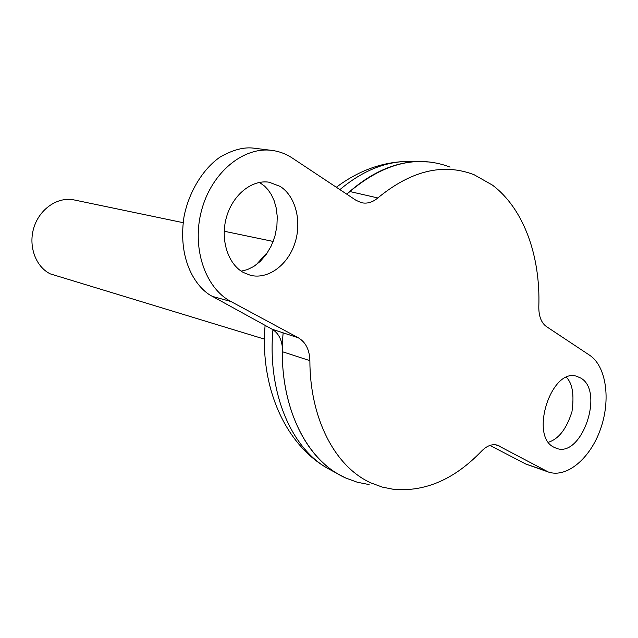 <?xml version="1.0" encoding="UTF-8"?>
<svg xmlns="http://www.w3.org/2000/svg" width="638" height="638" viewBox="0 0 638 638"><rect width="100%" height="100%" fill="white"/><g stroke="black" fill="none" stroke-linecap="round" stroke-linejoin="round"><path stroke-width="0.96" d="M553.88 447.206L556.495 448.355C581.768 458.06 604.664 391.285 580.779 378.079L576.768 376.324C551.487 367.384 529.277 435.786 553.88 447.206M566.456 377.353C572.477 383.486 574.32 394.906 571.975 411.614C566.632 428.744 558.792 438.944 548.465 442.23M280.178 186.408C295.793 196.313 302.085 221.761 294.804 243.445C287.674 265.201 268.064 279.675 250.511 275.321L243.317 272.466C227.758 263.893 220.062 239.25 226.53 216.992C232.854 194.678 251.978 179.414 269.156 182.221L280.178 186.408M241.204 271.158L247.321 269.643L253.796 266.445L260.272 261.373L266.269 254.41L271.294 245.845L274.914 236.219L276.892 226.259L277.259 216.657L276.206 207.98L274.077 200.547L271.23 194.47L267.968 189.693L264.555 186.081L259.451 182.404M256.093 264.882L265.894 253.956L266.501 254.091M183.13 222.678L74.152 199.941C58.13 196.456 39.963 208.506 34.045 227.104C27.968 245.646 35.489 266.684 50.354 273.901L264.475 339.129M429.988 162.02L417.356 161.534C393.279 162.57 369.865 173.337 347.112 193.84M283.144 332.837C277.251 396.126 300.865 452.653 337.701 473.787L345.86 478.061M492.289 185.012L474.106 174.724C443.203 162.849 411.111 170.593 377.816 197.947C372.584 202.382 367.089 203.953 361.331 202.661L356.052 200.324L292.316 158.057C286.007 153.886 279.165 151.326 271.788 150.385C243.325 146.541 211.704 172.507 201.664 209.99C191.384 247.4 205.005 287.945 230.884 301.495L298.345 337.805C305.698 342.191 309.542 349.799 309.877 360.645C309.877 419.453 335.652 467.367 371.244 483.03L382.353 487.113L393.837 489.394C425.41 491.946 454.679 479.162 481.634 451.042C486.866 445.771 492.058 443.793 497.209 445.117L548.417 472.032C566.935 478.333 590.453 458.228 600.589 428.903C610.933 399.675 606.315 366.236 589.656 355.254L546.447 326.592C541.287 322.836 538.743 316.225 538.807 306.758C540.625 256.005 523.654 208.427 492.289 185.012M450.085 167.108C416.774 154.436 382.505 163.312 347.287 193.721M282.395 347.144C280.6 409.564 307.787 461.577 345.9 478.077L357.312 482.24L369.107 484.577M309.877 360.645L282.562 351.769C282.586 341.043 279.125 333.538 272.195 329.264L298.345 337.805M346.697 194.119L349.975 191.559L377.816 197.947M265.894 253.956L264.929 256.205M271.788 150.385L253.812 148.168C243.995 146.868 232.798 149.81 220.222 156.996C203.634 168.217 188.824 191.432 183.975 216.96C177.101 263.502 198.745 289.859 212.518 296.431L272.195 329.264M548.417 472.032L525.871 464.073L489.904 445.428M412.379 161.518L405.289 161.486C383.007 162.411 361.212 171.789 339.902 189.614M272.944 329.702C267.298 391.7 290.673 447.166 327.087 468.053L333.331 471.426M212.518 296.431L230.884 301.495M499.331 445.986L495.216 444.742M525.871 464.073L544.828 470.469M224.201 231.243L273.168 241.451M265.113 325.364C259.818 385.759 284.381 443.506 327.087 468.053L337.701 473.787M336.33 187.245C357.99 171.04 380.974 162.459 405.289 161.486L417.356 161.534"/></g></svg>
